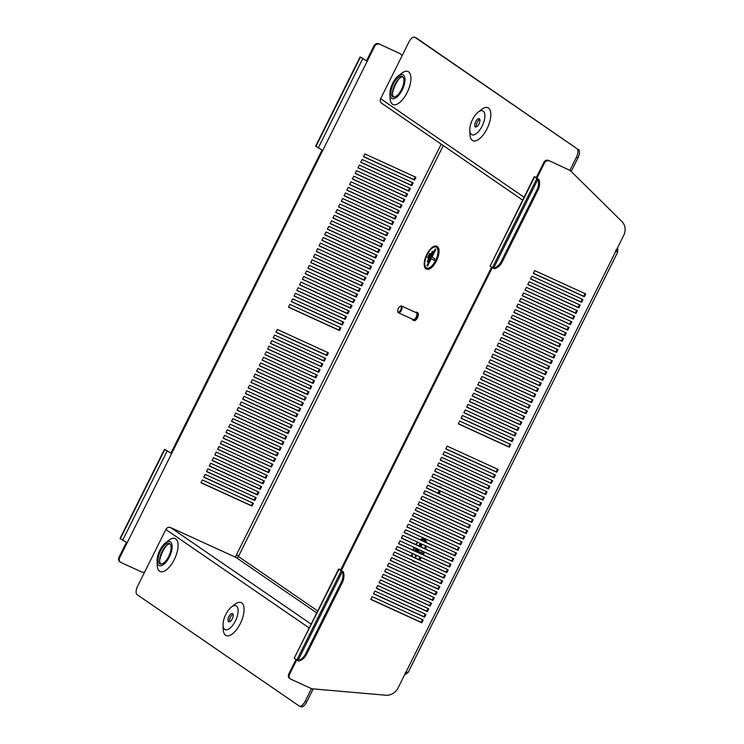 <?xml version="1.0" encoding="UTF-8"?>
<svg xmlns="http://www.w3.org/2000/svg" width="744" height="744" viewBox="0 0 744 744"><rect width="100%" height="100%" fill="white"/><g stroke="black" fill="none" stroke-linecap="round" stroke-linejoin="round"><path stroke-width="1.12" d="M479.824 119.403A4.557 1.99 -65.4 0 0 477.202 122.36A4.557 1.99 -65.4 0 0 476.383 126.917M479.006 123.95A4.557 1.99 -65.4 0 0 479.229 118.668A4.557 1.99 -65.4 0 0 475.676 121.663A4.557 1.99 -65.4 0 0 475.444 126.954A4.557 1.99 -65.4 0 0 479.006 123.95M472.552 119.514A13.104 5.738 -65.4 0 0 469.799 130.321A13.104 5.738 -65.4 0 0 474.309 134.729A13.104 5.738 -65.4 0 0 482.121 126.099A13.104 5.738 -65.4 0 0 484.567 113.265A13.104 5.738 -65.4 0 0 478.094 112.195A13.104 5.738 -65.4 0 0 472.552 119.514M478.094 112.195L481.452 109.545A18.098 7.924 114.6 0 1 490.38 111.033A18.098 7.924 114.6 0 1 487.013 128.749A18.098 7.924 114.6 0 1 476.216 140.672A18.098 7.924 114.6 0 1 469.994 134.59L469.799 130.321M402.82 76.911A11.234 4.92 -65.4 0 0 394.878 84.509A11.234 4.92 -65.4 0 0 393.613 97.036M401.555 89.447A11.234 4.92 -65.4 0 0 402.123 76.409A11.234 4.92 -65.4 0 0 393.344 83.802A11.234 4.92 -65.4 0 0 392.776 96.841A11.234 4.92 -65.4 0 0 401.555 89.447M399.24 78.548A17.475 7.654 -65.4 0 0 395.659 84.342A17.475 7.654 -65.4 0 0 392.507 93.251M392.665 83.337A13.104 5.738 -65.4 0 0 389.912 94.144A13.104 5.738 -65.4 0 0 394.413 98.543A13.104 5.738 -65.4 0 0 402.234 89.912A13.104 5.738 -65.4 0 0 404.671 77.078A13.104 5.738 -65.4 0 0 398.207 76.009A13.104 5.738 -65.4 0 0 392.665 83.337M398.207 76.009L401.565 73.368A18.098 7.924 114.6 0 1 410.493 74.846A18.098 7.924 114.6 0 1 407.117 92.563A18.098 7.924 114.6 0 1 396.32 104.486A18.098 7.924 114.6 0 1 390.107 98.403L389.912 94.144M229.645 621.798A4.557 1.99 114.6 0 1 230.463 617.25A4.557 1.99 114.6 0 1 233.086 614.284M228.938 616.544A4.557 1.99 114.6 0 1 232.491 613.549A4.557 1.99 114.6 0 1 232.258 618.831A4.557 1.99 114.6 0 1 228.706 621.835A4.557 1.99 114.6 0 1 228.938 616.544M235.383 620.98A13.104 5.738 114.6 0 1 227.562 629.61A13.104 5.738 114.6 0 1 223.061 625.211A13.104 5.738 114.6 0 1 225.813 614.404A13.104 5.738 114.6 0 1 231.356 607.076A13.104 5.738 114.6 0 1 237.82 608.146A13.104 5.738 114.6 0 1 235.383 620.98M231.356 607.076L234.713 604.426A18.098 7.924 114.6 0 1 243.641 605.914A18.098 7.924 114.6 0 1 240.275 623.63A18.098 7.924 114.6 0 1 229.478 635.553A18.098 7.924 114.6 0 1 223.256 629.471L223.061 625.211M160.76 564.054A11.234 4.92 114.6 0 1 162.034 551.527A11.234 4.92 114.6 0 1 169.976 543.929M160.499 550.82A11.234 4.92 114.6 0 1 169.279 543.427A11.234 4.92 114.6 0 1 168.702 556.466A11.234 4.92 114.6 0 1 159.932 563.859A11.234 4.92 114.6 0 1 160.499 550.82M159.662 560.269A17.475 7.654 114.6 0 1 162.815 551.36A17.475 7.654 114.6 0 1 166.386 545.566M169.39 556.931A13.104 5.738 114.6 0 1 161.569 565.561A13.104 5.738 114.6 0 1 157.068 561.162A13.104 5.738 114.6 0 1 159.811 550.355A13.104 5.738 114.6 0 1 165.363 543.027A13.104 5.738 114.6 0 1 171.827 544.096A13.104 5.738 114.6 0 1 169.39 556.931M165.363 543.027L168.711 540.386A18.098 7.924 114.6 0 1 177.639 541.865A18.098 7.924 114.6 0 1 174.273 559.581A18.098 7.924 114.6 0 1 163.475 571.504A18.098 7.924 114.6 0 1 157.254 565.421L157.068 561.162M322.663 150.353L315.623 146.15L360.077 56.981L361.761 57.827A12.481 0.865 116.8 0 0 361.761 57.809L367.229 61.231L119.654 557.786A3.748 3.357 124.5 0 0 121.049 562.529L141.974 572.108L144.513 572.322M360.077 56.981L367.127 61.185M127.057 542.692L120.007 538.489L164.48 449.302L166.154 450.148A12.481 0.865 116.8 0 0 166.154 450.148L171.613 453.57M120.007 538.489L164.471 449.339L171.511 453.524M342.287 324.961L343.672 322.171L292.643 298.828L291.248 301.608L342.287 324.961L341.598 324.486L342.928 321.827M288.477 307.179L339.506 330.531L340.901 327.741L289.862 304.398L288.477 307.179M345.067 319.381L346.453 316.6L295.414 293.248L294.029 296.038L345.067 319.381L344.379 318.916L345.709 316.256M347.839 313.81L349.234 311.02L298.195 287.677L296.81 290.467L347.839 313.81L347.16 313.345L348.48 310.685M350.619 308.239L352.014 305.449L300.976 282.106L299.59 284.887L350.619 308.239L349.94 307.765L351.261 305.105M353.4 302.668L354.786 299.879L303.757 276.536L302.362 279.316L353.4 302.668L352.712 302.194L354.042 299.534M356.181 297.089L357.566 294.308L306.537 270.956L305.142 273.746L356.181 297.089L355.493 296.623L356.822 293.964M358.961 291.518L360.347 288.728L309.309 265.385L307.923 268.175L358.961 291.518L358.273 291.053L359.603 288.393M361.733 285.947L363.128 283.157L312.089 259.814L310.704 262.595L361.733 285.947L361.054 285.473L362.375 282.813M364.514 280.376L365.899 277.586L314.87 254.243L313.475 257.024L364.514 280.376L363.835 279.902L365.155 277.242M367.294 274.796L368.68 272.016L317.651 248.663L316.256 251.453L367.294 274.796L366.606 274.331L367.936 271.672M370.075 269.226L371.461 266.445L320.422 243.093L319.037 245.883L370.075 269.226L369.387 268.761L370.717 266.101M372.846 263.655L374.241 260.865L323.203 237.522L321.817 240.303L372.846 263.655L372.167 263.181L373.488 260.521M375.627 258.084L377.022 255.294L325.984 231.951L324.598 234.732L375.627 258.084L374.948 257.61L376.269 254.95M378.408 252.504L379.793 249.724L328.764 226.371L327.369 229.161L378.408 252.504L377.719 252.039L379.049 249.379M381.188 246.934L382.574 244.153L331.545 220.801L330.15 223.591L381.188 246.934L380.5 246.469L381.83 243.809M383.969 241.363L385.355 238.573L334.316 215.23L332.931 218.011L383.969 241.363L383.281 240.889L384.611 238.229M386.741 235.792L388.136 233.002L337.097 209.659L335.711 212.44L386.741 235.792L386.062 235.318L387.382 232.658M389.521 230.212L390.907 227.432L339.878 204.079L338.483 206.869L389.521 230.212L388.842 229.747L390.163 227.087M392.302 224.642L393.688 221.861L342.659 198.508L341.264 201.298L392.302 224.642L391.614 224.177L392.944 221.517M395.083 219.071L396.468 216.281L345.43 192.938L344.044 195.719L395.083 219.071L394.394 218.597L395.724 215.937M397.854 213.5L399.249 210.71L348.211 187.367L346.825 190.148L397.854 213.5L397.175 213.026L398.496 210.366M400.635 207.92L402.03 205.139L350.991 181.787L349.606 184.577L400.635 207.92L399.956 207.455L401.276 204.795M403.415 202.349L404.801 199.569L353.772 176.216L352.377 179.006L403.415 202.349L402.727 201.884L404.057 199.225M406.196 196.779L407.582 193.989L356.543 170.646L355.158 173.426L406.196 196.779L405.508 196.304L406.838 193.654M408.968 191.208L410.363 188.418L359.324 165.075L357.938 167.856L408.968 191.208L408.289 190.734L409.609 188.074M411.748 185.628L413.143 182.847L362.105 159.495L360.719 162.285L411.748 185.628L411.069 185.163L412.39 182.503M414.529 180.057L415.915 177.277L364.886 153.924L363.491 156.714L414.529 180.057L413.841 179.592L415.171 176.933M200.945 482.735L202.34 479.945L253.369 503.297L251.983 506.078L200.945 482.735M203.726 477.155L205.112 474.374L256.15 497.717L254.764 500.507L203.726 477.155M206.507 471.584L207.892 468.804L258.931 492.147L257.536 494.937L206.507 471.584M209.278 466.014L210.673 463.224L261.702 486.576L260.316 489.357L209.278 466.014M212.059 460.443L213.454 457.653L264.483 481.005L263.097 483.786L212.059 460.443M214.839 454.863L216.225 452.082L267.263 475.425L265.878 478.215L214.839 454.863M217.62 449.292L219.006 446.512L270.044 469.855L268.649 472.645L217.62 449.292M220.401 443.722L221.786 440.932L272.825 464.284L271.43 467.065L220.401 443.722M223.172 438.151L224.567 435.361L275.596 458.713L274.211 461.494L223.172 438.151M225.953 432.571L227.339 429.79L278.377 453.133L276.991 455.923L225.953 432.571M228.733 427L230.119 424.219L281.158 447.562L279.763 450.353L228.733 427M231.514 421.43L232.9 418.639L283.938 441.992L282.543 444.773L231.514 421.43M234.286 415.859L235.681 413.069L286.71 436.421L285.324 439.202L234.286 415.859M237.066 410.279L238.461 407.498L289.49 430.841L288.105 433.631L237.066 410.279M239.847 404.708L241.233 401.927L292.271 425.27L290.885 428.06L239.847 404.708M242.628 399.137L244.013 396.347L295.052 419.7L293.657 422.48L242.628 399.137M245.408 393.567L246.794 390.777L297.833 414.129L296.438 416.91L245.408 393.567M248.18 387.987L249.575 385.206L300.604 408.549L299.218 411.339L248.18 387.987M250.961 382.416L252.346 379.635L303.385 402.978L301.999 405.768L250.961 382.416M253.741 376.845L255.127 374.055L306.165 397.408L304.77 400.188L253.741 376.845M256.522 371.275L257.908 368.485L308.946 391.837L307.551 394.618L256.522 371.275M259.293 365.695L260.688 362.914L311.717 386.257L310.332 389.047L259.293 365.695M262.074 360.124L263.469 357.343L314.498 380.686L313.112 383.476L262.074 360.124M264.855 354.553L266.24 351.763L317.279 375.116L315.893 377.896L264.855 354.553M267.635 348.983L269.021 346.192L320.06 369.545L318.664 372.326L267.635 348.983M270.407 343.412L271.802 340.622L322.831 363.965L321.445 366.755L270.407 343.412M273.188 337.832L274.583 335.051L325.612 358.394L324.226 361.184L273.188 337.832M275.968 332.261L277.354 329.471L328.392 352.823L327.007 355.604L275.968 332.261M235.299 557.144L236.201 555.322L237.634 555.368L238.415 556.493A1.869 1.683 -55.5 0 1 238.257 556.772L237.773 557.414A1.869 1.683 -55.5 0 1 236.164 557.544L170.599 527.552L311.178 624.132M379.459 44.24A3.748 3.357 124.5 0 0 374.725 46.184L374.046 45.719A3.748 3.357 -55.5 0 1 378.77 43.775L400.384 53.81L402.16 55.568M374.725 46.184L367.229 61.231M324.868 358.05L323.538 360.71L273.253 337.711M319.306 369.201L317.986 371.861L267.701 348.852M313.754 380.342L312.424 383.002L262.139 360.003M308.193 391.493L306.872 394.153L256.578 371.144M302.641 402.634L301.311 405.294L251.026 382.286M297.079 413.785L295.759 416.445L245.464 393.437M291.527 424.926L290.197 427.586L239.912 404.578M285.966 436.077L284.645 438.737L234.351 415.729M280.404 447.218L279.084 449.878L228.799 426.87M274.852 458.369L273.522 461.029L223.237 438.021M269.291 469.511L267.97 472.17L217.685 449.162M263.739 480.661L262.409 483.321L212.124 460.313M258.177 491.803L256.857 494.462L206.572 471.454M252.625 502.953L251.295 505.613L201.01 482.605M291.313 301.478L341.598 324.486M288.533 307.058L338.827 330.057L340.148 327.397M294.094 295.907L344.379 318.916M296.875 290.337L347.16 313.345M299.646 284.766L349.94 307.765M302.427 279.186L352.712 302.194M305.207 273.615L355.493 296.623M307.988 268.045L358.273 291.053M310.769 262.474L361.054 285.473M313.54 256.894L363.835 279.902M316.321 251.323L366.606 274.331M319.102 245.753L369.387 268.761M321.882 240.182L372.167 263.181M324.654 234.602L374.948 257.61M327.434 229.031L377.719 252.039M330.215 223.46L380.5 246.469M332.996 217.89L383.281 240.889M335.777 212.31L386.062 235.318M338.548 206.739L388.842 229.747M341.329 201.168L391.614 224.177M344.109 195.598L394.394 218.597M346.89 190.018L397.175 213.026M349.661 184.447L399.956 207.455M352.442 178.876L402.727 201.884M355.223 173.305L405.508 196.304M358.004 167.726L408.289 190.734M360.775 162.155L411.069 185.163M363.556 156.584L413.841 179.592M255.406 497.383L254.076 500.033L203.791 477.034M260.958 486.232L259.637 488.892L209.343 465.884M266.519 475.091L265.19 477.741L214.904 454.742M272.072 463.94L270.751 466.6L220.457 443.591M277.633 452.798L276.303 455.449L226.018 432.45M283.185 441.648L281.864 444.308L231.579 421.299M288.746 430.506L287.417 433.157L237.131 410.158M294.298 419.356L292.978 422.015L242.693 399.007M299.86 408.214L298.53 410.865L248.245 387.866M305.412 397.064L304.091 399.723L253.806 376.715M310.973 385.922L309.644 388.573L259.358 365.574M316.535 374.771L315.205 377.431L264.92 354.423M322.087 363.63L320.766 366.281L270.472 343.282M327.648 352.479L326.318 355.139L276.033 332.131M374.046 45.719L366.541 60.766M378.77 43.775L400.384 53.81M120.593 562.278L119.914 561.804A3.748 3.357 -55.5 0 1 118.966 557.321L119.654 557.786M126.415 542.395L118.966 557.321M322.022 150.055L170.925 453.105M490.11 266.101L492.435 267.691L536.889 178.523L534.276 176.663L490.11 266.101L534.564 176.933M536.889 178.523L538.972 179.555L535.95 177.5L537.047 177.909L544.552 162.862L543.864 162.387A3.748 3.357 -55.5 0 1 548.598 160.453L570.202 170.488L621.947 221.554A12.481 11.188 124.5 0 1 623.714 235.383L615.809 251.239L616.469 251.537L615.455 250.914L617.501 251.704A3.748 3.357 124.5 0 0 617.743 251.109L616.088 250.709L616.06 249.826L617.79 249.435A3.748 3.357 124.5 0 0 617.362 248.124M294.494 658.44L296.819 660.03L341.273 570.871L338.659 569.002L294.206 658.17L338.957 569.272M341.273 570.871L343.356 571.894L340.343 569.839L341.431 570.248L492.323 267.617M494.686 474.728L493.365 477.388L443.071 454.379M489.134 485.879L487.804 488.538L437.519 465.53M483.572 497.02L482.251 499.68L431.957 476.671M478.011 508.171L476.69 510.83L426.405 487.822M472.459 519.312L471.129 521.972L420.844 498.964M466.897 530.463L465.577 533.123L415.292 510.114M461.345 541.604L460.015 544.264L409.73 521.256M455.784 552.755L454.463 555.415L404.178 532.406M450.232 563.896L448.902 566.556L398.617 543.548M444.67 575.047L443.35 577.697L393.055 554.699M439.118 586.188L437.788 588.848L387.503 565.84M433.557 597.339L432.236 599.99L381.942 576.991M428.005 608.48L426.675 611.14L376.39 588.132M422.443 619.631L421.113 622.282L370.828 599.283M461.131 418.156L511.426 441.164L512.746 438.504M458.36 423.727L508.645 446.735L509.966 444.075M463.912 412.585L514.197 435.593L515.527 432.934M466.693 407.014L516.978 430.013L518.308 427.363M469.473 401.444L519.758 424.443L521.079 421.783M472.245 395.864L522.539 418.872L523.86 416.212M475.025 390.293L525.311 413.301L526.64 410.642M477.806 384.722L528.091 407.721L529.421 405.071M480.587 379.152L530.872 402.151L532.202 399.491M483.368 373.572L533.653 396.58L534.973 393.92M486.139 368.001L536.433 391.009L537.754 388.349M488.92 362.43L539.205 385.429L540.535 382.779M491.7 356.86L541.985 379.858L543.315 377.199M494.481 351.28L544.766 374.288L546.087 371.628M497.252 345.709L547.547 368.717L548.867 366.057M500.033 340.138L550.318 363.137L551.648 360.487M502.814 334.567L553.099 357.566L554.429 354.907M505.594 328.988L555.88 351.996L557.21 349.336M508.375 323.417L558.66 346.425L559.981 343.765M511.147 317.846L561.441 340.845L562.762 338.195M513.927 312.275L564.212 335.274L565.542 332.615M516.708 306.695L566.993 329.704L568.323 327.044M519.489 301.125L569.774 324.133L571.094 321.473M522.26 295.554L572.554 318.553L573.875 315.902M525.041 289.983L575.326 312.982L576.656 310.322M527.822 284.403L578.107 307.412L579.437 304.752M530.602 278.833L580.887 301.841L582.217 299.181M533.383 273.262L583.668 296.261L584.989 293.61M425.224 614.051L423.894 616.711L373.609 593.712M430.776 602.91L429.455 605.57L379.17 582.561M436.337 591.759L435.008 594.419L384.722 571.42M441.889 580.618L440.569 583.277L390.284 560.269M447.451 569.467L446.121 572.127L395.836 549.128M453.012 558.326L451.682 560.985L401.397 537.977M458.564 547.175L457.244 549.835L406.949 526.836M464.126 536.033L462.796 538.693L412.511 515.685M469.678 524.883L468.357 527.543L418.063 504.544M475.239 513.741L473.909 516.401L423.624 493.393M480.791 502.591L479.471 505.25L429.186 482.251M486.353 491.449L485.023 494.109L434.738 471.101M491.905 480.299L490.584 482.958L440.299 459.959M497.466 469.157L496.136 471.817L445.851 448.809M534.276 176.663L536.359 177.435L543.864 162.387M288.793 673.99L289.472 674.464A3.748 3.357 124.5 0 0 290.411 678.947L289.732 678.481A3.748 3.357 -55.5 0 1 288.793 673.99L296.019 659.491M338.659 569.002L340.752 569.774L491.635 267.152M461.075 418.286L512.105 441.629L513.5 438.848L462.461 415.496L461.075 418.286M458.295 423.857L509.324 447.209L510.719 444.419L459.68 421.076L458.295 423.857M463.847 412.715L514.885 436.058L516.271 433.278L465.242 409.925L463.847 412.715M466.627 407.135L517.666 430.488L519.052 427.698L468.013 404.355L466.627 407.135M469.408 401.565L520.437 424.917L521.832 422.127L470.794 398.784L469.408 401.565M472.189 395.994L523.218 419.337L524.613 416.556L473.575 393.204L472.189 395.994M474.96 390.423L525.999 413.766L527.384 410.986L476.355 387.633L474.96 390.423M477.741 384.853L528.779 408.196L530.165 405.406L479.136 382.063L477.741 384.853M480.522 379.273L531.56 402.625L532.946 399.835L481.907 376.492L480.522 379.273M483.302 373.702L534.332 397.045L535.726 394.264L484.688 370.912L483.302 373.702M486.083 368.131L537.112 391.474L538.507 388.694L487.469 365.341L486.083 368.131M488.855 362.561L539.893 385.904L541.279 383.113L490.25 359.771L488.855 362.561M491.635 356.981L542.674 380.333L544.059 377.543L493.021 354.2L491.635 356.981M494.416 351.41L545.445 374.753L546.84 371.972L495.802 348.62L494.416 351.41M497.197 345.839L548.226 369.182L549.621 366.401L498.582 343.049L497.197 345.839M499.968 340.268L551.006 363.611L552.392 360.821L501.363 337.478L499.968 340.268M502.749 334.688L553.787 358.041L555.173 355.251L504.144 331.908L502.749 334.688M505.529 329.118L556.568 352.461L557.954 349.68L506.915 326.328L505.529 329.118M508.31 323.547L559.339 346.89L560.734 344.109L509.696 320.757L508.31 323.547M511.082 317.976L562.12 341.319L563.506 338.529L512.476 315.186L511.082 317.976M513.862 312.396L564.901 335.749L566.286 332.959L515.257 309.616L513.862 312.396M516.643 306.826L567.681 330.169L569.067 327.388L518.029 304.036L516.643 306.826M519.424 301.255L570.453 324.598L571.848 321.817L520.809 298.465L519.424 301.255M522.204 295.684L573.233 319.027L574.628 316.237L523.59 292.894L522.204 295.684M524.976 290.104L576.014 313.457L577.4 310.667L526.371 287.324L524.976 290.104M527.756 284.534L578.795 307.877L580.181 305.096L529.151 281.743L527.756 284.534M530.537 278.963L581.576 302.306L582.961 299.525L531.923 276.173L530.537 278.963M533.318 273.392L584.347 296.735L585.742 293.945L534.704 270.602L533.318 273.392M370.763 599.413L372.158 596.623L423.187 619.966L421.802 622.756L370.763 599.413M373.544 593.833L374.939 591.052L425.968 614.395L424.582 617.185L373.544 593.833M376.325 588.262L377.71 585.472L428.749 608.825L427.363 611.615L376.325 588.262M379.105 582.692L380.491 579.901L431.529 603.254L430.134 606.034L379.105 582.692M381.877 577.121L383.272 574.331L434.301 597.674L432.915 600.464L381.877 577.121M384.657 571.541L386.052 568.76L437.081 592.103L435.696 594.893L384.657 571.541M387.438 565.97L388.824 563.18L439.862 586.532L438.476 589.322L387.438 565.97M390.219 560.399L391.604 557.609L442.643 580.962L441.248 583.742L390.219 560.399M392.999 554.829L394.385 552.039L445.423 575.382L444.029 578.172L392.999 554.829M395.771 549.249L397.166 546.468L448.195 569.811L446.809 572.601L395.771 549.249M398.552 543.678L399.947 540.888L450.976 564.24L449.59 567.03L398.552 543.678M401.332 538.107L402.718 535.317L453.756 558.67L452.371 561.45L401.332 538.107M404.113 532.537L405.499 529.747L456.537 553.09L455.142 555.88L404.113 532.537M406.884 526.957L408.279 524.176L459.308 547.519L457.923 550.309L406.884 526.957M409.665 521.386L411.06 518.596L462.089 541.948L460.703 544.738L409.665 521.386M412.446 515.815L413.831 513.025L464.87 536.378L463.484 539.158L412.446 515.815M415.226 510.245L416.612 507.454L467.651 530.798L466.256 533.587L415.226 510.245M418.007 504.665L419.393 501.884L470.431 525.227L469.036 528.017L418.007 504.665M420.779 499.094L422.173 496.304L473.203 519.656L471.817 522.446L420.779 499.094M423.559 493.523L424.945 490.733L475.983 514.085L474.598 516.866L423.559 493.523M426.34 487.952L427.726 485.162L478.764 508.505L477.369 511.295L426.34 487.952M429.121 482.372L430.506 479.592L481.545 502.935L480.15 505.725L429.121 482.372M431.892 476.802L433.287 474.012L484.316 497.364L482.93 500.154L431.892 476.802M434.673 471.231L436.068 468.441L487.097 491.793L485.711 494.574L434.673 471.231M437.453 465.66L438.839 462.87L489.877 486.213L488.492 489.003L437.453 465.66M440.234 460.08L441.62 457.3L492.658 480.643L491.263 483.433L440.234 460.08M443.015 454.51L444.401 451.72L495.439 475.072L494.044 477.862L443.015 454.51M445.786 448.939L447.181 446.149L498.21 469.501L496.825 472.282L445.786 448.939M289.472 674.464L296.707 659.956M290.411 678.947A3.748 3.357 124.5 0 0 290.867 679.207L311.792 688.777L385.783 695.231A12.481 11.188 124.5 0 0 398.114 687.856L406.019 671.999A1.869 1.683 124.5 0 0 406.038 672.009L615.809 251.239M548.598 160.453L570.202 170.488M549.277 160.918A3.748 3.357 124.5 0 0 544.552 162.862M537.047 177.909L536.359 177.435M341.431 570.248L340.752 569.774M583.668 296.261L584.347 296.735M580.887 301.841L581.576 302.306M578.107 307.412L578.795 307.877M575.326 312.982L576.014 313.457M572.554 318.553L573.233 319.027M569.774 324.133L570.453 324.598M566.993 329.704L567.681 330.169M564.212 335.274L564.901 335.749M561.441 340.845L562.12 341.319M558.66 346.425L559.339 346.89M555.88 351.996L556.568 352.461M553.099 357.566L553.787 358.041M550.318 363.137L551.006 363.611M547.547 368.717L548.226 369.182M544.766 374.288L545.445 374.753M541.985 379.858L542.674 380.333M539.205 385.429L539.893 385.904M536.433 391.009L537.112 391.474M533.653 396.58L534.332 397.045M530.872 402.151L531.56 402.625M528.091 407.721L528.779 408.196M525.311 413.301L525.999 413.766M522.539 418.872L523.218 419.337M519.758 424.443L520.437 424.917M516.978 430.013L517.666 430.488M514.197 435.593L514.885 436.058M404.745 674.566A3.748 3.357 124.5 0 0 406.084 674.055L405.313 672.52L408.168 672.185M407.87 672.576L406.261 671.823M616.469 251.537L617.659 251.816L616.051 251.054M617.288 252.514L617.501 251.704M617.743 251.109L617.79 249.435M406.084 674.055L407.387 673.013L406.019 672.037M407.387 673.013A3.748 3.357 124.5 0 0 407.703 672.492M311.457 688.628L305.207 701.164A7.487 3.283 -65.4 0 1 299.358 706.103A7.487 3.283 -65.4 0 1 299.135 705.972L137.063 594.623A7.487 3.283 -65.4 0 1 137.668 586.058L165.865 529.495A3.748 3.357 -55.5 0 1 170.599 527.552M305.207 701.164L306.733 701.871L313.196 688.907M306.733 701.871A7.487 3.283 114.6 0 1 300.883 706.8L299.358 706.103M522.604 200.071L381.598 103.184A3.748 3.357 -55.5 0 1 380.649 98.701L408.856 42.129A7.487 3.283 -65.4 0 1 414.706 37.2L416.24 37.898A7.487 3.283 114.6 0 1 416.454 38.028L414.929 37.321A7.487 3.283 -65.4 0 0 414.706 37.2M571.187 171.464L577.93 157.942L576.395 157.244A7.487 3.283 -65.4 0 0 576.991 148.679L414.929 37.321M569.895 170.283L576.395 157.244M576.991 148.679L416.454 38.028M578.525 149.377A7.487 3.283 114.6 0 1 577.93 157.942M338.827 330.057L339.506 330.531M508.645 446.735L509.324 447.209M511.426 441.164L512.105 441.629M251.295 505.613L251.983 506.078M254.076 500.033L254.764 500.507M256.857 494.462L257.536 494.937M259.637 488.892L260.316 489.357M262.409 483.321L263.097 483.786M265.19 477.741L265.878 478.215M267.97 472.17L268.649 472.645M270.751 466.6L271.43 467.065M273.522 461.029L274.211 461.494M276.303 455.449L276.991 455.923M279.084 449.878L279.763 450.353M281.864 444.308L282.543 444.773M284.645 438.737L285.324 439.202M287.417 433.157L288.105 433.631M290.197 427.586L290.885 428.06M292.978 422.015L293.657 422.48M295.759 416.445L296.438 416.91M298.53 410.865L299.218 411.339M301.311 405.294L301.999 405.768M304.091 399.723L304.77 400.188M306.872 394.153L307.551 394.618M309.644 388.573L310.332 389.047M312.424 383.002L313.112 383.476M315.205 377.431L315.893 377.896M317.986 371.861L318.664 372.326M320.766 366.281L321.445 366.755M323.538 360.71L324.226 361.184M326.318 355.139L327.007 355.604M421.113 622.282L421.802 622.756M423.894 616.711L424.582 617.185M426.675 611.14L427.363 611.615M429.455 605.57L430.134 606.034M432.236 599.99L432.915 600.464M435.008 594.419L435.696 594.893M437.788 588.848L438.476 589.322M440.569 583.277L441.248 583.742M443.35 577.697L444.029 578.172M446.121 572.127L446.809 572.601M448.902 566.556L449.59 567.03M451.682 560.985L452.371 561.45M454.463 555.415L455.142 555.88M457.244 549.835L457.923 550.309M460.015 544.264L460.703 544.738M462.796 538.693L463.484 539.158M465.577 533.123L466.256 533.587M468.357 527.543L469.036 528.017M471.129 521.972L471.817 522.446M473.909 516.401L474.598 516.866M476.69 510.83L477.369 511.295M479.471 505.25L480.15 505.725M482.251 499.68L482.93 500.154M485.023 494.109L485.711 494.574M487.804 488.538L488.492 489.003M490.584 482.958L491.263 483.433M493.365 477.388L494.044 477.862M496.136 471.817L496.825 472.282M305.57 653.902L341.403 582.041A12.481 10.332 -69.3 0 0 342.37 571.522L297.916 660.691A12.481 10.332 -69.3 0 0 305.57 653.902L306.556 654.274A12.481 10.332 110.7 0 1 298.902 661.063L296.819 660.03M343.356 571.894A12.481 10.332 110.7 0 1 342.389 582.413L341.403 582.041M306.556 654.274L342.389 582.413M501.186 261.562L537.019 189.701A12.481 10.332 -69.3 0 0 537.986 179.183L493.523 268.352A12.481 10.332 -69.3 0 0 501.186 261.562L502.172 261.935A12.481 10.332 110.7 0 1 494.509 268.724L492.435 267.691M538.972 179.555A12.481 10.332 110.7 0 1 537.996 190.073L537.019 189.701M502.172 261.935L537.996 190.073M315.623 146.15L360.077 57M439.072 493.616A4.371 1.916 -65.4 0 0 440.141 491.951A4.371 1.916 -65.4 0 0 440.541 491.021M440.941 487.627A4.371 1.916 -65.4 0 0 440.364 486.883L439.341 486.409A4.371 1.916 -65.4 0 0 438.402 486.464M438.049 493.151A4.371 1.916 -65.4 0 0 439.118 491.486A4.371 1.916 -65.4 0 0 439.527 490.556M439.918 487.162A4.371 1.916 -65.4 0 0 439.341 486.409M437.751 493.012A3.748 1.637 -65.4 0 0 438.895 491.328A3.748 1.637 -65.4 0 0 439.267 490.445M400.653 309.96A3.125 1.367 -65.4 0 0 401.276 307.086A3.125 1.367 -65.4 0 0 400.039 306.416A3.125 1.367 -65.4 0 0 398.375 308.388A3.125 1.367 -65.4 0 0 397.77 311.373A3.125 1.367 -65.4 0 0 400.653 309.96M400.039 306.416L400.653 306.1A3.748 1.637 114.6 0 1 401.583 305.998A3.748 1.637 114.6 0 1 401.388 310.341A3.748 1.637 114.6 0 1 398.468 312.815A3.748 1.637 114.6 0 1 397.938 312.052L397.77 311.373M412.371 319.176A4.371 1.916 -65.4 0 0 413.004 320.153L414.027 320.618A4.371 1.916 -65.4 0 0 417.44 317.744A4.371 1.916 -65.4 0 0 417.663 312.666L416.64 312.201A4.371 1.916 -65.4 0 0 415.487 312.359M413.004 320.153A4.371 1.916 -65.4 0 0 416.417 317.269A4.371 1.916 -65.4 0 0 416.64 312.201M398.468 312.815L413.264 319.585A3.748 1.637 -65.4 0 0 416.194 317.111A3.748 1.637 -65.4 0 0 416.38 312.768L401.583 305.998M426.656 268.017A11.486 5.031 -65.4 0 0 426.703 268.035A11.486 5.031 -65.4 0 0 435.872 260.084A11.486 5.031 -65.4 0 0 436.598 247.343A11.486 5.031 -65.4 0 0 436.263 247.148A11.486 5.031 -65.4 0 0 436.207 247.129M426.266 267.803A11.486 5.031 -65.4 0 0 426.6 267.989A11.486 5.031 -65.4 0 0 435.77 260.037A11.486 5.031 -65.4 0 0 436.496 247.296A11.486 5.031 -65.4 0 0 436.161 247.101A11.486 5.031 -65.4 0 0 426.991 255.062A11.486 5.031 -65.4 0 0 426.266 267.803M436.774 246.738A12.109 5.301 -65.4 0 0 436.421 246.534A12.109 5.301 -65.4 0 0 426.758 254.922A12.109 5.301 -65.4 0 0 425.987 268.361A12.109 5.301 -65.4 0 0 426.34 268.556A12.109 5.301 -65.4 0 0 436.003 260.168A12.109 5.301 -65.4 0 0 436.774 246.738M436.468 246.562A12.109 5.301 -65.4 0 0 426.833 255.025A12.109 5.301 -65.4 0 0 426.089 268.407A12.109 5.301 -65.4 0 0 426.396 268.584M425.819 268.696A12.481 5.468 -65.4 0 0 426.191 268.9A12.481 5.468 -65.4 0 0 436.151 260.251A12.481 5.468 -65.4 0 0 436.942 246.404A12.481 5.468 -65.4 0 0 436.57 246.19A12.481 5.468 -65.4 0 0 426.61 254.839A12.481 5.468 -65.4 0 0 425.819 268.696M426.191 268.9L426.693 269.133A12.481 5.468 -65.4 0 0 436.654 260.484A12.481 5.468 -65.4 0 0 437.444 246.636A12.481 5.468 -65.4 0 0 437.081 246.431L436.57 246.19M435.324 249.035L426.991 265.729L427.54 266.11L431.306 258.549L434.05 260.428L434.822 258.866L432.087 256.987L435.863 249.407L435.231 248.97L426.889 265.682L427.53 266.129M431.306 258.549L434.059 260.409M429.66 253.518L427.558 257.74L428.098 258.112L430.199 253.89L429.567 253.453L427.456 257.694L428.088 258.131M432.487 251.277L427.279 261.739L427.819 262.111L433.036 251.649L432.394 251.212L427.177 261.693L427.809 262.13M418.388 559.442A11.486 5.031 -65.4 0 0 420.565 557.172M422.406 554.429A11.486 5.031 -65.4 0 0 423.727 551.769M424.815 548.691A11.486 5.031 -65.4 0 0 425.419 545.705M425.27 542.06A11.486 5.031 -65.4 0 0 424.015 540.005A11.486 5.031 -65.4 0 0 423.68 539.819A11.486 5.031 -65.4 0 0 423.624 539.791M418.286 559.395A11.486 5.031 -65.4 0 0 420.462 557.126M422.304 554.382A11.486 5.031 -65.4 0 0 423.624 551.723M424.712 548.644A11.486 5.031 -65.4 0 0 425.317 545.659M425.168 542.013A11.486 5.031 -65.4 0 0 423.913 539.958A11.486 5.031 -65.4 0 0 423.578 539.772A11.486 5.031 -65.4 0 0 420.834 540.023M425.652 542.236A12.109 5.301 -65.4 0 0 424.192 539.4A12.109 5.301 -65.4 0 0 423.838 539.205A12.109 5.301 -65.4 0 0 420.351 539.809M417.672 542.162A12.109 5.301 -65.4 0 0 415.849 544.589M414.25 547.435A12.109 5.301 -65.4 0 0 413.097 550.179M412.195 553.341A12.109 5.301 -65.4 0 0 411.823 556.438M412.827 560.474A12.109 5.301 -65.4 0 0 413.404 561.023A12.109 5.301 -65.4 0 0 413.757 561.227A12.109 5.301 -65.4 0 0 414.938 561.441M423.885 539.223A12.109 5.301 -65.4 0 0 420.453 539.856M417.775 542.209A12.109 5.301 -65.4 0 0 415.952 544.636M414.352 547.482A12.109 5.301 -65.4 0 0 413.199 550.225M412.297 553.387A12.109 5.301 -65.4 0 0 411.925 556.484M412.929 560.52A12.109 5.301 -65.4 0 0 413.506 561.069A12.109 5.301 -65.4 0 0 413.813 561.246M412.278 560.223A12.481 5.468 -65.4 0 0 413.236 561.357A12.481 5.468 -65.4 0 0 413.599 561.562A12.481 5.468 -65.4 0 0 415.487 561.692M418.853 559.655A12.481 5.468 -65.4 0 0 420.909 557.33M422.704 554.568A12.481 5.468 -65.4 0 0 424.024 551.909M425.14 548.84A12.481 5.468 -65.4 0 0 425.801 545.882M425.921 542.348A12.481 5.468 -65.4 0 0 424.35 539.065A12.481 5.468 -65.4 0 0 423.987 538.861A12.481 5.468 -65.4 0 0 420.09 539.688M413.599 561.562L414.11 561.794A12.481 5.468 -65.4 0 0 415.998 561.925M419.365 559.888A12.481 5.468 -65.4 0 0 421.42 557.563M423.215 554.801A12.481 5.468 -65.4 0 0 424.536 552.141M425.642 549.072A12.481 5.468 -65.4 0 0 426.312 546.115M426.433 542.59A12.481 5.468 -65.4 0 0 424.861 539.298A12.481 5.468 -65.4 0 0 424.499 539.093L423.987 538.861M417.496 542.078A12.481 5.468 -65.4 0 0 415.691 544.515M414.101 547.37A12.481 5.468 -65.4 0 0 412.939 550.104M412.027 553.266A12.481 5.468 -65.4 0 0 411.618 556.345M418.649 559.553A12.109 5.301 -65.4 0 0 420.741 557.256M422.555 554.503A12.109 5.301 -65.4 0 0 423.875 551.843M424.982 548.765A12.109 5.301 -65.4 0 0 425.624 545.798M417.979 542.302A11.486 5.031 -65.4 0 0 416.11 544.71M414.492 547.547A11.486 5.031 -65.4 0 0 413.348 550.29M412.474 553.471A11.486 5.031 -65.4 0 0 412.185 556.605M421.606 543.957L420.286 546.617M418.835 549.537L417.505 552.197M416.054 555.108L414.724 557.768M418.1 552.466L418.723 551.211L421.467 553.071L422.239 551.527L420.332 550.225M416.045 548.254L414.975 550.402L415.515 550.774L416.64 548.533M419.904 543.938L418.891 545.984M417.44 548.895L416.11 551.555M420.881 546.896L422.211 544.236M421.513 543.911L420.183 546.57M418.733 549.49L417.403 552.15M415.952 555.061L414.622 557.721M415.319 558.037L416.649 555.377M418.723 551.211L421.467 553.09M415.942 548.207L414.873 550.355L415.505 550.793M419.486 546.254L420.453 544.32L419.811 543.873L418.788 545.938M417.338 548.849L416.008 551.509M416.705 551.825L418.035 549.165M360.366 57.251L315.912 146.419M362.691 58.841L318.237 148.01M164.759 449.59L120.296 538.758M167.084 451.18L122.621 540.349M441.211 144.141L236.201 555.322M236.164 557.544L316.767 612.917M317.725 610.991L238.415 556.493L443.294 145.573M165.865 529.495L309.244 628.001M524.036 197.207L380.649 98.701M408.214 672.316L617.557 252.43"/></g></svg>
